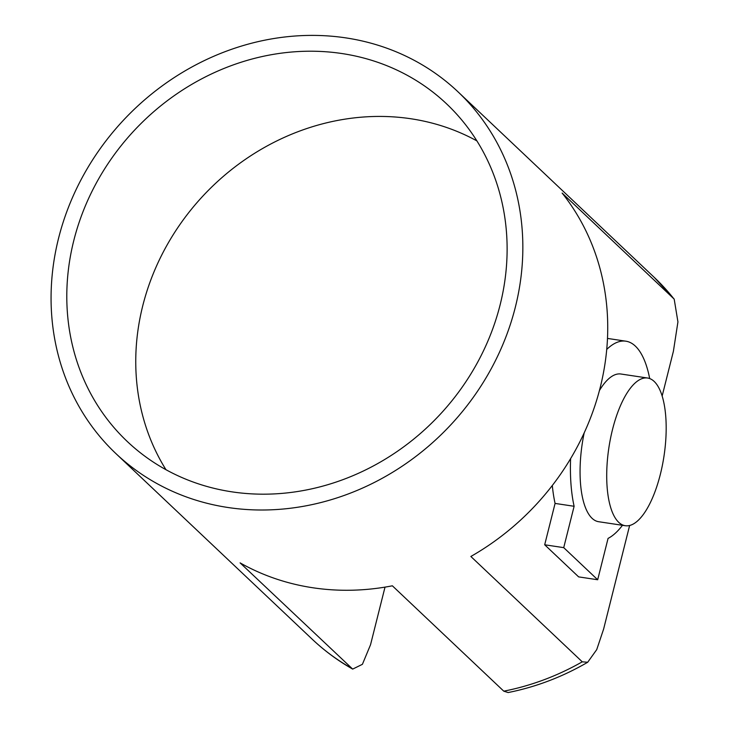 <?xml version="1.0" encoding="UTF-8"?>
<svg xmlns="http://www.w3.org/2000/svg" width="729" height="729" viewBox="0 0 729 729"><rect width="100%" height="100%" fill="white"/><g stroke="black" fill="none" stroke-linecap="round" stroke-linejoin="round"><path stroke-width="1.09" d="M660.319 474.451A74.686 27.866 98.6 0 0 647.571 378.023A74.686 27.866 98.6 0 0 612.57 429.299A74.686 27.866 98.6 0 0 625.318 525.727A74.686 27.866 98.6 0 0 660.319 474.451M647.571 378.023L620.926 374.013A74.686 27.866 98.6 0 0 599.42 390.562M73.784 240.579A232.36 208.667 -46.6 0 0 127.311 441.528A232.36 208.667 -46.6 0 0 342.156 479.937A232.36 208.667 -46.6 0 0 500.13 304.813A232.36 208.667 -46.6 0 0 446.604 103.873A232.36 208.667 -46.6 0 0 231.749 65.455A232.36 208.667 -46.6 0 0 73.784 240.579M476.903 140.907A232.36 208.667 -46.6 0 0 142.747 305.797A232.36 208.667 -46.6 0 0 165.975 469.713M515.357 307.109A248.953 223.566 -46.6 0 0 458.003 91.818A248.953 223.566 -46.6 0 0 227.803 50.656A248.953 223.566 -46.6 0 0 58.557 238.292A248.953 223.566 -46.6 0 0 115.902 453.584A248.953 223.566 -46.6 0 0 346.102 494.745A248.953 223.566 -46.6 0 0 515.357 307.109M662.132 396.102L673.405 351.241L677.934 321.899L674.188 299.109L562.132 193.057A248.953 223.566 133.4 0 1 600.24 387.381A248.953 223.566 133.4 0 1 470.852 556.473L582.261 661.823L587.692 662.26L596.732 649.612L603.621 629.054L629.628 525.509M552.309 485.487A107.883 40.25 98.6 0 0 555.079 503.42L544.691 544.782L578.644 576.885L597.68 579.755L608.068 538.394A107.883 40.25 98.6 0 0 622.475 525.299M587.692 662.26C562.551 676.876 536.034 686.973 508.14 692.55L503.775 691.165L392.366 585.806A248.953 223.566 -46.6 0 1 240.096 562.87L352.681 669.094L362.404 664.319L370.542 644.728L385.012 587.127M649.694 378.579A107.883 40.25 98.6 0 0 625.874 341.19A107.883 40.25 98.6 0 0 606.728 349.428M570.597 458.65A107.883 40.25 98.6 0 0 574.115 506.281L563.727 547.643L597.68 579.755M584.184 432.862A74.686 27.866 98.6 0 0 598.673 521.718L625.318 525.727M574.115 506.281L555.079 503.42M563.727 547.643L544.691 544.782M673.541 298.407A248.953 223.566 -46.6 0 0 654.296 277.43L458.003 91.818M352.681 669.094C337.946 660.747 324.46 650.787 312.203 639.205A248.953 223.566 -46.6 0 0 351.515 668.22M503.775 691.165A248.953 223.566 -46.6 0 0 582.261 661.823M312.203 639.205L115.902 453.584M654.296 277.43L674.188 299.109M625.874 341.19L607.485 338.42"/></g></svg>
